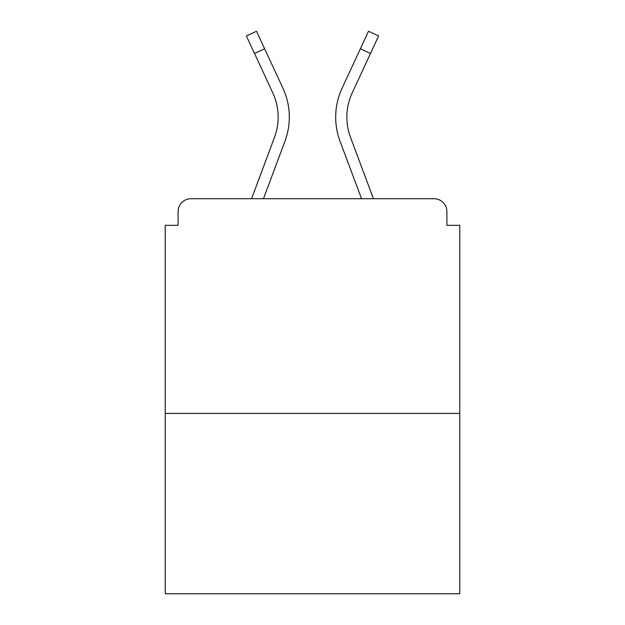 <?xml version="1.0" encoding="UTF-8"?>
<svg xmlns="http://www.w3.org/2000/svg" width="625" height="625" viewBox="0 0 625 625"><rect width="100%" height="100%" fill="white"/><g stroke="black" fill="none" stroke-linecap="round" stroke-linejoin="round"><path stroke-width="0.94" d="M446.898 225.336L446.898 211.594L446.898 225.336L459.781 225.336L459.781 593.75L165.219 593.75L165.219 225.336L178.102 225.336L178.102 211.594L178.102 225.336M459.781 413.406L165.219 413.406M446.898 211.594A12.883 12.883 0 0 0 434.016 198.711L190.984 198.711A12.883 12.883 0 0 0 178.102 211.594M434.016 198.711L373.43 198.711L434.016 198.711M251.57 198.711L190.984 198.711L251.57 198.711L274.516 137.25A57.539 57.539 0 0 0 278.148 117.125A57.539 57.539 0 0 1 274.516 137.25M263.484 198.711L284.977 141.156A68.703 68.703 0 0 0 282.93 88.211L264.633 48.781L254.508 53.477L246.375 35.945L256.5 31.25L264.633 48.781M361.516 198.711L340.023 141.156A68.703 68.703 0 0 1 342.07 88.211L368.5 31.25L378.625 35.945L352.195 92.914A57.539 57.539 0 0 0 350.484 137.25L373.43 198.711M346.852 117.125A57.539 57.539 0 0 0 350.484 137.25A57.539 57.539 0 0 1 346.852 117.125A57.539 57.539 0 0 0 350.484 137.25A57.539 57.539 0 0 1 346.852 117.125A57.539 57.539 0 0 0 350.484 137.25A57.539 57.539 0 0 1 346.852 117.125A57.539 57.539 0 0 0 350.484 137.25A57.539 57.539 0 0 1 346.852 117.125A57.539 57.539 0 0 0 350.484 137.25A57.539 57.539 0 0 1 346.852 117.125A57.539 57.539 0 0 0 350.484 137.25A57.539 57.539 0 0 1 352.195 92.914A57.539 57.539 0 0 0 346.852 117.125A57.539 57.539 0 0 1 352.195 92.914A57.539 57.539 0 0 0 346.852 117.125A57.539 57.539 0 0 1 352.195 92.914A57.539 57.539 0 0 0 346.852 117.125A57.539 57.539 0 0 1 352.195 92.914A57.539 57.539 0 0 0 346.852 117.125A57.539 57.539 0 0 1 352.195 92.914A57.539 57.539 0 0 0 346.852 117.125A57.539 57.539 0 0 1 352.195 92.914M272.805 92.914A57.539 57.539 0 0 1 278.148 117.125A57.539 57.539 0 0 0 272.805 92.914L254.508 53.477M370.492 53.477L360.367 48.781"/></g></svg>

